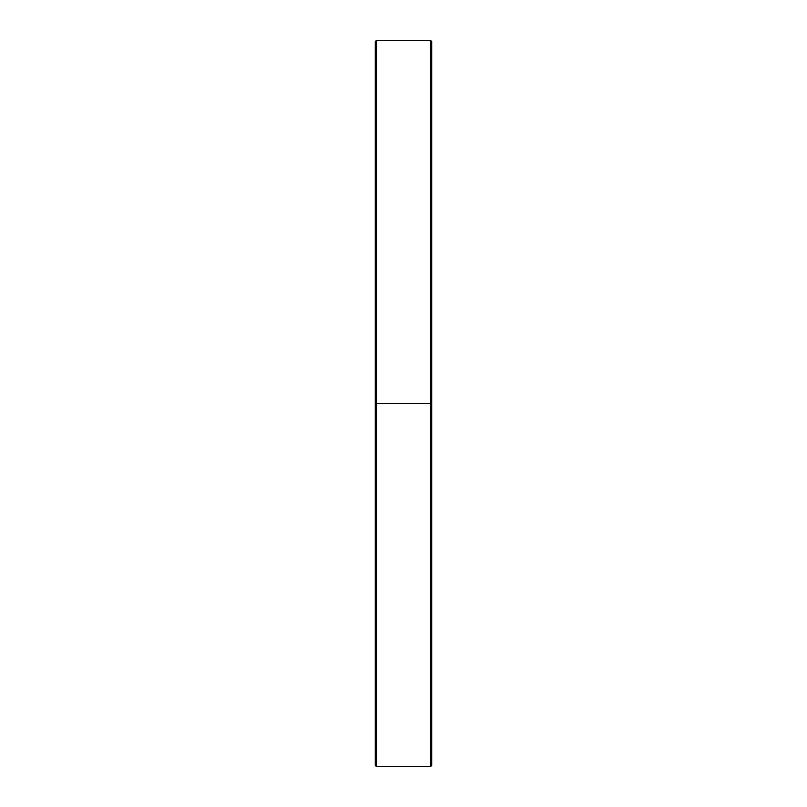<?xml version="1.0" encoding="UTF-8"?>
<svg xmlns="http://www.w3.org/2000/svg" width="807" height="807" viewBox="0 0 807 807"><rect width="100%" height="100%" fill="white"/><g stroke="black" fill="none" stroke-linecap="round" stroke-linejoin="round"><path stroke-width="1.21" d="M430.494 40.35L376.506 40.35L376.506 403.5L430.494 403.5L430.494 766.65L430.494 403.5L376.506 403.5L376.506 766.65L376.506 403.5L375.285 403.5L375.285 765.419L375.285 403.5L375.285 765.419L376.506 766.65L430.494 766.65L430.494 40.35L431.715 41.581L431.715 765.419L431.715 403.5L430.494 403.5L430.494 40.35L430.494 403.5L431.715 403.5L431.715 765.419L430.494 766.65M376.506 40.35L375.285 41.581L375.285 403.5L376.506 403.5L376.506 766.65M375.285 403.5L375.285 41.581L375.285 403.5M376.506 403.5L376.506 40.35L376.506 403.5M431.715 403.5L431.715 41.581L431.715 403.5"/></g></svg>

